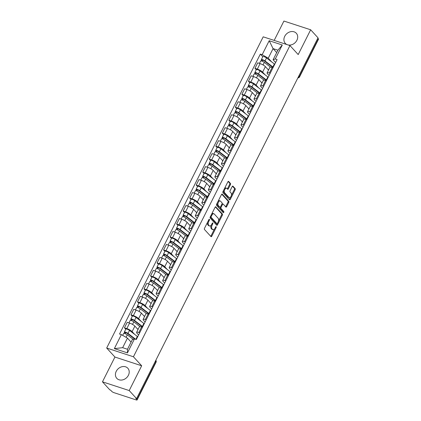 <?xml version="1.0" encoding="UTF-8"?>
<svg xmlns="http://www.w3.org/2000/svg" width="421" height="421" viewBox="0 0 421 421"><rect width="100%" height="100%" fill="white"/><g stroke="black" fill="none" stroke-linecap="round" stroke-linejoin="round"><path stroke-width="0.63" d="M209.421 219.309A0.658 0.342 108.1 0 0 209.342 219.252A0.658 0.342 108.1 0 0 208.884 219.604L204.522 228.277A0.942 0.489 108.1 0 0 204.474 229.487L211.005 236.623A0.942 0.489 108.1 0 0 211.121 236.702A0.942 0.489 108.1 0 0 211.779 236.207L216.141 227.529A0.658 0.342 108.1 0 0 216.173 226.682A0.658 0.342 108.1 0 0 216.089 226.63A0.658 0.342 108.1 0 0 215.631 226.977L215.068 228.098A3.01 1.563 108.1 0 1 212.968 229.692A3.01 1.563 108.1 0 1 212.589 229.445L212.047 228.85A3.01 1.563 108.1 0 1 212.2 224.967L212.763 223.846A0.658 0.342 108.1 0 0 212.8 222.993A0.658 0.342 108.1 0 0 212.716 222.941A0.658 0.342 108.1 0 0 212.258 223.288L211.695 224.414A3.01 1.563 108.1 0 1 209.595 226.009A3.01 1.563 108.1 0 1 209.216 225.756L208.674 225.161A3.01 1.563 108.1 0 1 208.827 221.278L209.39 220.157A0.658 0.342 108.1 0 0 209.421 219.309M287.996 44.926A7.478 6.141 -42.5 0 0 296.884 40.295A7.478 6.141 -42.5 0 0 296.321 33.259A7.478 6.141 -42.5 0 0 284.722 36.322A7.478 6.141 -42.5 0 0 285.285 43.358A7.478 6.141 -42.5 0 0 287.106 44.631M116.238 371.317A7.478 6.141 -42.5 0 0 116.801 378.353A7.478 6.141 -42.5 0 0 128.4 375.29A7.478 6.141 -42.5 0 0 127.837 368.254A7.478 6.141 -42.5 0 0 116.238 371.317M230.419 184.661A0.942 0.489 108.1 0 0 230.466 183.451L228.635 181.446A0.942 0.489 108.1 0 0 228.514 181.367A0.942 0.489 108.1 0 0 227.861 181.867L223.014 191.502A0.942 0.489 108.1 0 0 222.967 192.713L229.498 199.849A0.942 0.489 108.1 0 0 229.619 199.928A0.942 0.489 108.1 0 0 230.271 199.428L235.118 189.797A0.942 0.489 108.1 0 0 235.165 188.582L232.955 186.166A0.942 0.489 108.1 0 0 232.834 186.087A0.942 0.489 108.1 0 0 232.181 186.587L230.108 190.708A0.942 0.489 108.1 0 0 230.055 191.918L231.155 193.118A2.515 1.305 108.1 0 1 231.176 196.044A2.515 1.305 108.1 0 1 229.277 197.696A2.515 1.305 108.1 0 1 228.961 197.486L224.661 192.786A2.515 1.305 108.1 0 1 224.64 189.866A2.515 1.305 108.1 0 1 226.54 188.213A2.515 1.305 108.1 0 1 226.856 188.424L227.572 189.203A0.942 0.489 108.1 0 0 227.693 189.282A0.942 0.489 108.1 0 0 228.345 188.787L230.419 184.661L229.64 184.409A0.942 0.489 108.1 0 0 229.687 183.193L228.135 181.498M141.672 365.781L114.928 357.045L102.461 381.826L129.21 390.562L141.672 365.781L133.431 356.771L289.953 45.563L298.194 54.567L310.661 29.786L318.018 37.822L136.567 398.598L135.783 398.345L136.93 399.597L155.881 361.923A1.916 1.573 -42.5 0 0 155.849 360.26M129.21 390.562L136.567 398.598M215.868 206.837A0.942 0.489 108.1 0 0 215.747 206.758A0.942 0.489 108.1 0 0 215.094 207.253L210.247 216.889A0.942 0.489 108.1 0 0 210.2 218.099L216.731 225.235A0.942 0.489 108.1 0 0 216.852 225.314A0.942 0.489 108.1 0 0 217.504 224.819L222.351 215.184A0.942 0.489 108.1 0 0 222.399 213.973L215.605 206.753M216.631 204.196L221.478 194.56A0.942 0.489 108.1 0 1 222.13 194.065A0.942 0.489 108.1 0 1 222.251 194.139L228.782 201.275A0.942 0.489 108.1 0 1 228.735 202.49L226.661 206.611A0.942 0.489 108.1 0 1 226.003 207.111A0.942 0.489 108.1 0 1 225.888 207.032L223.241 204.138A0.942 0.489 108.1 0 0 223.119 204.059A0.942 0.489 108.1 0 0 222.467 204.559L221.088 207.295A0.942 0.489 108.1 0 0 221.041 208.506L223.798 211.521A0.658 0.342 108.1 0 1 223.804 212.284A0.658 0.342 108.1 0 1 223.309 212.716A0.658 0.342 108.1 0 1 223.225 212.663L216.583 205.406A0.942 0.489 108.1 0 1 216.631 204.196M102.461 381.826L109.818 389.867L110.597 390.12L111.744 391.372A1.916 0.458 -153.3 0 0 114.044 392.688L136.109 399.897A1.916 0.458 -153.3 0 0 137.083 399.95A1.916 0.458 -153.3 0 0 136.93 399.597M114.928 357.045L106.681 348.041L263.204 36.827L289.953 45.563M310.661 29.786L283.917 21.05L274.176 40.411M317.823 38.206L318.381 38.821A1.916 0.458 26.7 0 1 318.539 39.174L299.589 76.848A1.916 0.458 -153.3 0 0 299.436 76.496L318.381 38.821M138.583 334.969L136.946 333.185A4.41 1.058 26.7 0 1 136.593 332.374A4.41 1.058 26.7 0 1 138.835 332.495L139.688 332.774M138.014 329.548L134.873 326.117A4.41 1.058 -153.3 0 0 129.589 323.086L126.826 328.575A4.41 1.058 26.7 0 1 132.115 331.606L134.604 334.327M126.826 328.575L124.448 327.801L125.753 329.227M142.451 327.285L141.593 327.006A4.41 1.058 -153.3 0 0 139.356 326.885L136.593 332.374M129.589 323.086L127.21 322.312L124.448 327.801M145.108 321.997L143.472 320.213A4.41 1.058 26.7 0 1 143.119 319.397A4.41 1.058 26.7 0 1 145.361 319.523L146.213 319.802M132.278 316.255L130.973 314.824L133.352 315.603A4.41 1.058 26.7 0 1 138.641 318.634L141.13 321.355M148.971 314.313L148.118 314.034A4.41 1.058 -153.3 0 0 145.882 313.908L143.119 319.397M144.54 316.576L141.398 313.14A4.41 1.058 -153.3 0 0 136.115 310.114L133.736 309.335L130.973 314.824M151.634 309.025L149.997 307.235A4.41 1.058 26.7 0 1 149.644 306.425A4.41 1.058 26.7 0 1 151.886 306.551L152.739 306.83M138.804 303.278L137.499 301.852L139.877 302.631A4.41 1.058 26.7 0 1 145.166 305.657L147.655 308.382M155.496 301.341L154.644 301.062A4.41 1.058 -153.3 0 0 152.407 300.936L149.644 306.425M151.065 303.599L147.924 300.168A4.41 1.058 -153.3 0 0 142.64 297.137L140.261 296.363L137.499 301.852M158.159 296.047L156.523 294.263A4.41 1.058 26.7 0 1 156.17 293.453A4.41 1.058 26.7 0 1 158.412 293.574L159.264 293.853M145.329 290.306L144.024 288.88L146.403 289.653A4.41 1.058 26.7 0 1 151.692 292.684L154.181 295.405M162.022 288.364L161.169 288.085A4.41 1.058 -153.3 0 0 158.933 287.964L156.17 293.453M157.591 290.627L154.449 287.196A4.41 1.058 -153.3 0 0 149.16 284.164L146.787 283.391L144.024 288.88M164.685 283.075L163.048 281.286A4.41 1.058 26.7 0 1 162.695 280.475A4.41 1.058 26.7 0 1 164.937 280.602L165.79 280.881M151.855 277.334L150.55 275.902L152.928 276.681A4.41 1.058 26.7 0 1 158.217 279.707L160.706 282.433M168.547 275.392L167.695 275.113A4.41 1.058 -153.3 0 0 165.458 274.987L162.695 280.475M164.116 277.649L160.975 274.218A4.41 1.058 -153.3 0 0 155.686 271.192L153.312 270.414L150.55 275.902M171.21 270.103L169.574 268.314A4.41 1.058 26.7 0 1 169.221 267.503A4.41 1.058 26.7 0 1 171.463 267.63L172.315 267.909M158.38 264.356L157.075 262.93L159.454 263.704A4.41 1.058 26.7 0 1 164.743 266.735L167.232 269.456M175.073 262.415L174.22 262.141A4.41 1.058 -153.3 0 0 171.978 262.015L169.221 267.503M170.642 264.677L167.5 261.246A4.41 1.058 -153.3 0 0 162.211 258.215L159.833 257.442L157.075 262.93M177.736 257.126L176.099 255.342A4.41 1.058 26.7 0 1 175.746 254.531A4.41 1.058 26.7 0 1 177.988 254.652L178.841 254.931M164.906 251.384L163.601 249.953L165.979 250.732A4.41 1.058 26.7 0 1 171.263 253.763L173.757 256.484M181.598 249.442L180.746 249.164A4.41 1.058 -153.3 0 0 178.504 249.043L175.746 254.531M177.167 251.705L174.026 248.274A4.41 1.058 -153.3 0 0 168.737 245.243L166.358 244.464L163.601 249.953M184.261 244.154L182.625 242.364A4.41 1.058 26.7 0 1 182.272 241.554A4.41 1.058 26.7 0 1 184.514 241.68L185.366 241.959M171.431 238.407L170.126 236.981L172.505 237.76A4.41 1.058 26.7 0 1 177.788 240.786L180.283 243.512M188.124 236.47L187.271 236.192A4.41 1.058 -153.3 0 0 185.03 236.065L182.272 241.554M183.693 238.728L180.551 235.297A4.41 1.058 -153.3 0 0 175.262 232.271L172.884 231.492L170.126 236.981M190.787 231.176L189.15 229.392A4.41 1.058 26.7 0 1 188.797 228.582A4.41 1.058 26.7 0 1 191.034 228.703L191.892 228.982M177.957 225.435L176.652 224.009L179.03 224.782A4.41 1.058 26.7 0 1 184.314 227.814L186.808 230.534M194.649 223.493L193.797 223.214A4.41 1.058 -153.3 0 0 191.555 223.093L188.797 228.582M190.218 225.756L187.077 222.325A4.41 1.058 -153.3 0 0 181.788 219.294L179.409 218.52L176.652 224.009M197.312 218.204L195.676 216.42A4.41 1.058 26.7 0 1 195.323 215.605A4.41 1.058 26.7 0 1 197.56 215.731L198.417 216.01M184.482 212.463L183.177 211.032L185.556 211.81A4.41 1.058 26.7 0 1 190.839 214.842L193.334 217.562M201.175 210.521L200.322 210.242A4.41 1.058 -153.3 0 0 198.08 210.116L195.323 215.605M196.744 212.784L193.602 209.348A4.41 1.058 -153.3 0 0 188.313 206.322L185.935 205.543L183.177 211.032M203.838 205.232L202.201 203.443A4.41 1.058 26.7 0 1 201.848 202.633A4.41 1.058 26.7 0 1 204.085 202.759L204.938 203.038M191.008 199.486L189.703 198.059L192.081 198.838A4.41 1.058 26.7 0 1 197.365 201.864L199.859 204.585M207.7 197.549L206.848 197.27A4.41 1.058 -153.3 0 0 204.606 197.144L201.848 202.633M203.269 199.807L200.128 196.375A4.41 1.058 -153.3 0 0 194.839 193.344L192.46 192.571L189.703 198.059M210.363 192.255L208.727 190.471A4.41 1.058 26.7 0 1 208.374 189.66A4.41 1.058 26.7 0 1 210.611 189.782L211.463 190.06M197.533 186.514L196.228 185.087L198.607 185.861A4.41 1.058 26.7 0 1 203.89 188.892L206.385 191.613M214.226 184.572L213.373 184.293A4.41 1.058 -153.3 0 0 211.131 184.172L208.374 189.66M209.795 186.835L206.653 183.403A4.41 1.058 -153.3 0 0 201.364 180.372L198.986 179.593L196.228 185.087M216.889 179.283L215.252 177.494A4.41 1.058 26.7 0 1 214.899 176.683A4.41 1.058 26.7 0 1 217.136 176.809L217.989 177.088M204.059 173.541L202.754 172.11L205.127 172.889A4.41 1.058 26.7 0 1 210.416 175.915L212.91 178.641M220.751 171.6L219.899 171.321A4.41 1.058 -153.3 0 0 217.657 171.194L214.899 176.683M216.32 173.857L213.179 170.426A4.41 1.058 -153.3 0 0 207.89 167.4L205.511 166.621L202.754 172.11M223.414 166.311L221.778 164.522A4.41 1.058 26.7 0 1 221.425 163.711A4.41 1.058 26.7 0 1 223.662 163.837L224.514 164.116M210.584 160.564L209.279 159.138L211.652 159.912A4.41 1.058 26.7 0 1 216.941 162.943L219.436 165.663M227.277 158.622L226.424 158.349A4.41 1.058 -153.3 0 0 224.183 158.222L221.425 163.711M222.846 160.885L219.704 157.454A4.41 1.058 -153.3 0 0 214.415 154.423L212.037 153.649L209.279 159.138M229.94 153.333L228.303 151.549A4.41 1.058 26.7 0 1 227.945 150.739A4.41 1.058 26.7 0 1 230.187 150.86L231.04 151.139M217.11 147.592L215.799 146.161L218.178 146.94A4.41 1.058 26.7 0 1 223.467 149.971L225.961 152.691M233.802 145.65L232.95 145.371A4.41 1.058 -153.3 0 0 230.708 145.25L227.945 150.739M229.371 147.913L226.23 144.482A4.41 1.058 -153.3 0 0 220.941 141.451L218.562 140.672L215.799 146.161M236.465 140.361L234.829 138.572A4.41 1.058 26.7 0 1 234.471 137.762A4.41 1.058 26.7 0 1 236.713 137.888L237.565 138.167M223.635 134.615L222.325 133.189L224.703 133.967A4.41 1.058 26.7 0 1 229.992 136.993L232.487 139.719M240.328 132.678L239.475 132.399A4.41 1.058 -153.3 0 0 237.233 132.273L234.471 137.762M235.897 134.936L232.755 131.505A4.41 1.058 -153.3 0 0 227.466 128.479L225.088 127.7L222.325 133.189M242.985 127.384L241.354 125.6A4.41 1.058 26.7 0 1 240.996 124.79A4.41 1.058 26.7 0 1 243.238 124.911L244.091 125.19M230.161 121.643L228.85 120.217L231.229 120.99A4.41 1.058 26.7 0 1 236.518 124.021L239.012 126.742M246.853 119.701L246.001 119.422A4.41 1.058 -153.3 0 0 243.759 119.301L240.996 124.79M242.417 121.964L239.281 118.533A4.41 1.058 -153.3 0 0 233.992 115.501L231.613 114.728L228.85 120.217M249.511 114.412L247.88 112.628A4.41 1.058 26.7 0 1 247.522 111.812A4.41 1.058 26.7 0 1 249.764 111.939L250.616 112.218M236.686 108.671L235.376 107.239L237.754 108.018A4.41 1.058 26.7 0 1 243.043 111.044L245.538 113.77M253.379 106.729L252.526 106.45A4.41 1.058 -153.3 0 0 250.285 106.324L247.522 111.812M248.943 108.986L245.806 105.555A4.41 1.058 -153.3 0 0 240.517 102.529L238.139 101.75L235.376 107.239M256.036 101.44L254.405 99.651A4.41 1.058 26.7 0 1 254.047 98.84A4.41 1.058 26.7 0 1 256.289 98.967L257.142 99.245M243.212 95.693L241.901 94.267L244.28 95.041A4.41 1.058 26.7 0 1 249.569 98.072L252.063 100.793M259.904 93.757L259.052 93.478A4.41 1.058 -153.3 0 0 256.81 93.351L254.047 98.84M255.468 96.014L252.332 92.583A4.41 1.058 -153.3 0 0 247.043 89.552L244.664 88.778L241.901 94.267M262.562 88.463L260.931 86.679A4.41 1.058 26.7 0 1 260.573 85.868A4.41 1.058 26.7 0 1 262.815 85.989L263.667 86.268M249.737 82.721L248.427 81.295L250.805 82.069A4.41 1.058 26.7 0 1 256.094 85.1L258.583 87.821M266.43 80.779L265.577 80.5A4.41 1.058 -153.3 0 0 263.335 80.379L260.573 85.868M261.994 83.042L258.852 79.611A4.41 1.058 -153.3 0 0 253.568 76.58L251.19 75.801L248.427 81.295M269.087 75.491L267.456 73.701A4.41 1.058 26.7 0 1 267.098 72.891A4.41 1.058 26.7 0 1 269.34 73.017L270.193 73.296M256.263 69.744L254.952 68.318L257.331 69.097A4.41 1.058 26.7 0 1 262.62 72.123L265.109 74.849M272.955 67.807L272.103 67.528A4.41 1.058 -153.3 0 0 269.861 67.402L267.098 72.891M268.519 70.065L265.377 66.634A4.41 1.058 -153.3 0 0 260.094 63.608L257.715 62.829L254.952 68.318M131.094 342.089L127.463 338.121L122.653 347.683L127.484 349.262L132.294 339.7L134.467 338.91L136.304 339.505L277.097 59.566L275.266 58.972L273.092 59.761L277.902 50.194L273.066 48.615L268.256 58.182L271.634 61.871M134.467 338.91L127.442 352.882L114.344 348.604L121.369 334.632L127.463 338.121M268.256 58.182L262.167 54.693L260.331 54.093L119.538 334.032L121.369 334.632M262.167 54.693L269.193 40.721L282.291 44.994L275.266 58.972M133.431 356.771L106.681 348.041M276.702 52.583L273.066 48.615L269.193 40.721M275.613 62.518L273.092 59.761M262.788 56.772L260.331 54.093M127.442 352.882L127.484 349.262M114.344 348.604L122.653 347.683M277.902 50.194L282.291 44.994M207.653 222.051A3.01 1.563 108.1 0 0 207.895 224.909L208.674 225.161M209.595 226.009L208.816 225.751A3.01 1.563 108.1 0 1 208.437 225.503L207.895 224.909M211.21 225.177A3.01 1.563 108.1 0 0 211.268 228.592L212.047 228.85M212.968 229.692L212.189 229.44A3.01 1.563 108.1 0 1 211.81 229.187L211.268 228.592M210.726 236.323A0.942 0.489 108.1 0 0 211 235.949L214.515 228.956M218.441 221.157L221.567 214.931A0.942 0.489 108.1 0 0 221.62 213.715L215.363 206.885M216.452 224.935A0.942 0.489 108.1 0 0 216.726 224.561L217.162 223.693M211.205 216.547A0.658 0.342 108.1 0 0 211.174 217.394L216.904 223.656A0.658 0.342 108.1 0 0 216.989 223.714A0.658 0.342 108.1 0 0 217.446 223.362L218.041 222.183A3.01 1.563 108.1 0 0 218.194 218.299L214.278 214.015A3.01 1.563 108.1 0 0 213.9 213.768A3.01 1.563 108.1 0 0 211.8 215.363L211.205 216.547L210.532 216.326M210.3 216.789A0.658 0.342 108.1 0 0 210.395 217.141L211.174 217.394M216.31 223.462A0.658 0.342 108.1 0 1 216.21 223.456A0.658 0.342 108.1 0 1 216.126 223.404L210.395 217.141M213.9 213.768L213.121 213.51A3.01 1.563 108.1 0 0 211.574 214.252M221.746 194.192L228.003 201.022L228.782 201.275M225.609 206.727A0.942 0.489 108.1 0 0 225.882 206.358L227.956 202.238A0.942 0.489 108.1 0 0 228.003 201.022M222.456 203.885A0.942 0.489 108.1 0 0 222.341 203.806A0.942 0.489 108.1 0 0 222.009 203.89M220.257 207.153A0.942 0.489 108.1 0 0 220.262 208.253L223.019 211.263L223.798 211.521M222.877 212.284A0.658 0.342 108.1 0 0 223.019 211.263M220.488 201.138A2.515 1.305 108.1 0 0 220.172 200.928A2.515 1.305 108.1 0 0 218.273 202.58A2.515 1.305 108.1 0 0 218.294 205.501L219.809 207.158A0.942 0.489 108.1 0 0 219.925 207.237A0.942 0.489 108.1 0 0 220.583 206.737L221.956 204.001A0.942 0.489 108.1 0 0 222.004 202.79L220.488 201.138M220.172 200.928L219.394 200.67A2.515 1.305 108.1 0 0 218.078 201.317M217.32 202.822A2.515 1.305 108.1 0 0 217.515 205.248L218.294 205.501M219.288 206.99A0.942 0.489 108.1 0 1 219.146 206.979A0.942 0.489 108.1 0 1 219.031 206.906L217.515 205.248M227.293 188.903A0.942 0.489 108.1 0 0 227.566 188.529L229.64 184.409M226.54 188.213L225.761 187.955A2.515 1.305 108.1 0 0 224.514 188.519M223.656 190.234A2.515 1.305 108.1 0 0 223.877 192.534L224.661 192.786M229.277 197.696L228.498 197.444A2.515 1.305 108.1 0 1 228.177 197.233L223.877 192.534M231.382 195.423L234.339 189.539A0.942 0.489 108.1 0 0 234.386 188.329L232.45 186.214M229.224 199.543A0.942 0.489 108.1 0 0 229.492 199.175L230.519 197.133M134.625 338.958L127.2 333.279A1.152 0.274 -153.3 0 0 126.126 332.706A1.152 0.274 -153.3 0 0 125.437 332.637A1.152 0.274 -153.3 0 0 125.526 332.848L124.516 332.516A2.4 0.574 -153.3 0 1 124.321 332.074L125.826 329.08A2.4 0.574 -153.3 0 1 127.268 329.227A2.4 0.574 -153.3 0 1 129.5 330.422L137.335 336.416A5.752 1.379 -153.3 0 1 137.709 336.711M135.699 339.31L127.995 333.416A2.4 0.574 -153.3 0 0 125.763 332.222A2.4 0.574 -153.3 0 0 124.321 332.074M125.121 333.658L125.663 332.585M133.215 339.368L127.284 334.832A2.4 0.574 -153.3 0 0 125.053 333.632A2.4 0.574 -153.3 0 0 123.611 333.49L122.664 335.374M131.168 341.947L130.489 341.431M124.079 333.379L124.516 332.516M142.503 327.18A4.505 1.084 -153.3 0 0 141.561 326.301L133.725 320.307A1.152 0.274 -153.3 0 0 132.652 319.734A1.152 0.274 -153.3 0 0 131.962 319.66A1.152 0.274 -153.3 0 0 132.052 319.876L131.042 319.544A2.4 0.574 -153.3 0 1 130.847 319.102L132.352 316.108A2.4 0.574 -153.3 0 1 133.794 316.25A2.4 0.574 -153.3 0 1 136.025 317.45L143.861 323.444A5.752 1.379 -153.3 0 1 144.235 323.738M142.73 326.733A5.752 1.379 -153.3 0 0 142.356 326.438L134.52 320.444A2.4 0.574 -153.3 0 0 132.289 319.244A2.4 0.574 -153.3 0 0 130.847 319.102M131.647 320.686L132.189 319.607M140.109 326.675L133.81 321.855A2.4 0.574 -153.3 0 0 131.578 320.66A2.4 0.574 -153.3 0 0 130.136 320.518L128.947 322.881M138.135 329.311L137.014 328.454M130.605 320.407L131.042 319.544M149.029 314.208A4.505 1.084 -153.3 0 0 148.087 313.324L140.251 307.33A1.152 0.274 -153.3 0 0 139.177 306.756A1.152 0.274 -153.3 0 0 138.488 306.688A1.152 0.274 -153.3 0 0 138.577 306.898L137.567 306.567A2.4 0.574 -153.3 0 1 137.372 306.13L138.877 303.136A2.4 0.574 -153.3 0 1 140.319 303.278A2.4 0.574 -153.3 0 1 142.551 304.472L150.386 310.466A5.752 1.379 -153.3 0 1 150.76 310.766M149.25 313.761A5.752 1.379 -153.3 0 0 148.881 313.461L141.046 307.467A2.4 0.574 -153.3 0 0 138.814 306.272A2.4 0.574 -153.3 0 0 137.372 306.13M138.172 307.714L138.714 306.635M146.634 313.703L140.335 308.882A2.4 0.574 -153.3 0 0 138.104 307.688A2.4 0.574 -153.3 0 0 136.662 307.541L135.473 309.903M144.661 316.339L143.54 315.482M137.13 307.435L137.567 306.567M155.554 301.231A4.505 1.084 -153.3 0 0 154.612 300.352L146.776 294.358A1.152 0.274 -153.3 0 0 145.703 293.784A1.152 0.274 -153.3 0 0 145.013 293.716A1.152 0.274 -153.3 0 0 145.103 293.926L144.093 293.595A2.4 0.574 -153.3 0 1 143.898 293.153L145.403 290.158A2.4 0.574 -153.3 0 1 146.845 290.306A2.4 0.574 -153.3 0 1 149.076 291.5L156.912 297.494A5.752 1.379 -153.3 0 1 157.286 297.789M155.775 300.783A5.752 1.379 -153.3 0 0 155.407 300.489L147.571 294.495A2.4 0.574 -153.3 0 0 145.34 293.3A2.4 0.574 -153.3 0 0 143.898 293.153M144.698 294.737L145.234 293.663M153.16 300.731L146.855 295.905A2.4 0.574 -153.3 0 0 144.629 294.711A2.4 0.574 -153.3 0 0 143.187 294.568L141.998 296.931M151.186 303.362L150.065 302.504M143.656 294.458L144.093 293.595M162.08 288.259A4.505 1.084 -153.3 0 0 161.138 287.375L153.297 281.381A1.152 0.274 -153.3 0 0 152.228 280.807A1.152 0.274 -153.3 0 0 151.539 280.739A1.152 0.274 -153.3 0 0 151.628 280.949L150.618 280.623A2.4 0.574 -153.3 0 1 150.423 280.181L151.928 277.186A2.4 0.574 -153.3 0 1 153.37 277.328A2.4 0.574 -153.3 0 1 155.602 278.523L163.437 284.522A5.752 1.379 -153.3 0 1 163.811 284.817M162.301 287.811A5.752 1.379 -153.3 0 0 161.932 287.511L154.097 281.517A2.4 0.574 -153.3 0 0 151.865 280.323A2.4 0.574 -153.3 0 0 150.423 280.181M151.223 281.765L151.76 280.686M159.685 287.753L153.381 282.933A2.4 0.574 -153.3 0 0 151.15 281.738A2.4 0.574 -153.3 0 0 149.713 281.591L148.524 283.954M157.712 290.39L156.591 289.532M150.181 281.486L150.618 280.623M168.605 275.281A4.505 1.084 -153.3 0 0 167.663 274.403L159.822 268.409A1.152 0.274 -153.3 0 0 158.754 267.835A1.152 0.274 -153.3 0 0 158.064 267.767A1.152 0.274 -153.3 0 0 158.154 267.977L157.144 267.645A2.4 0.574 -153.3 0 1 156.949 267.203L158.454 264.209A2.4 0.574 -153.3 0 1 159.896 264.356A2.4 0.574 -153.3 0 1 162.127 265.551L169.963 271.545A5.752 1.379 -153.3 0 1 170.331 271.845M168.826 274.839A5.752 1.379 -153.3 0 0 168.458 274.539L160.622 268.545A2.4 0.574 -153.3 0 0 158.391 267.351A2.4 0.574 -153.3 0 0 156.949 267.203M157.749 268.787L158.285 267.714M166.211 274.781L159.906 269.961A2.4 0.574 -153.3 0 0 157.675 268.766A2.4 0.574 -153.3 0 0 156.238 268.619L155.049 270.982M164.237 277.413L163.116 276.56M156.707 268.514L157.144 267.645M175.131 262.309A4.505 1.084 -153.3 0 0 174.189 261.43L166.348 255.436A1.152 0.274 -153.3 0 0 165.279 254.863A1.152 0.274 -153.3 0 0 164.59 254.789A1.152 0.274 -153.3 0 0 164.679 255.005L163.669 254.673A2.4 0.574 -153.3 0 1 163.474 254.231L164.979 251.237A2.4 0.574 -153.3 0 1 166.421 251.384A2.4 0.574 -153.3 0 1 168.653 252.579L176.488 258.573A5.752 1.379 -153.3 0 1 176.857 258.868M175.352 261.862A5.752 1.379 -153.3 0 0 174.983 261.567L167.142 255.573A2.4 0.574 -153.3 0 0 164.916 254.373A2.4 0.574 -153.3 0 0 163.474 254.231M164.274 255.815L164.811 254.742M172.736 261.804L166.432 256.984A2.4 0.574 -153.3 0 0 164.201 255.789A2.4 0.574 -153.3 0 0 162.764 255.647L161.575 258.01M170.763 264.441L169.642 263.583M163.232 255.536L163.669 254.673M181.656 249.337A4.505 1.084 -153.3 0 0 180.714 248.453L172.873 242.459A1.152 0.274 -153.3 0 0 171.805 241.886A1.152 0.274 -153.3 0 0 171.115 241.817A1.152 0.274 -153.3 0 0 171.205 242.028L170.195 241.696A2.4 0.574 -153.3 0 1 170 241.259L171.505 238.265A2.4 0.574 -153.3 0 1 172.947 238.407A2.4 0.574 -153.3 0 1 175.178 239.602L183.014 245.596A5.752 1.379 -153.3 0 1 183.382 245.896M181.877 248.89A5.752 1.379 -153.3 0 0 181.509 248.59L173.668 242.596A2.4 0.574 -153.3 0 0 171.436 241.401A2.4 0.574 -153.3 0 0 170 241.259M170.794 242.843L171.336 241.765M179.262 248.832L172.957 244.012A2.4 0.574 -153.3 0 0 170.726 242.817A2.4 0.574 -153.3 0 0 169.289 242.67L168.1 245.033M177.288 251.469L176.167 250.611M169.758 242.564L170.195 241.696M188.176 236.36A4.505 1.084 -153.3 0 0 187.234 235.481L179.399 229.487A1.152 0.274 -153.3 0 0 178.33 228.913A1.152 0.274 -153.3 0 0 177.641 228.845A1.152 0.274 -153.3 0 0 177.73 229.056L176.715 228.724A2.4 0.574 -153.3 0 1 176.525 228.282L178.03 225.288A2.4 0.574 -153.3 0 1 179.472 225.435A2.4 0.574 -153.3 0 1 181.704 226.63L189.539 232.624A5.752 1.379 -153.3 0 1 189.908 232.918M188.403 235.913A5.752 1.379 -153.3 0 0 188.034 235.618L180.193 229.624A2.4 0.574 -153.3 0 0 177.962 228.429A2.4 0.574 -153.3 0 0 176.525 228.282M177.32 229.866L177.862 228.792M185.787 235.86L179.483 231.04A2.4 0.574 -153.3 0 0 177.252 229.84A2.4 0.574 -153.3 0 0 175.815 229.698L174.626 232.06M183.809 238.491L182.693 237.639M176.283 229.587L176.715 228.724M194.702 223.388A4.505 1.084 -153.3 0 0 193.76 222.509L185.924 216.515A1.152 0.274 -153.3 0 0 184.856 215.941A1.152 0.274 -153.3 0 0 184.161 215.868A1.152 0.274 -153.3 0 0 184.256 216.084L183.24 215.752A2.4 0.574 -153.3 0 1 183.051 215.31L184.556 212.316A2.4 0.574 -153.3 0 1 185.998 212.458A2.4 0.574 -153.3 0 1 188.224 213.657L196.065 219.651A5.752 1.379 -153.3 0 1 196.433 219.946M194.928 222.941A5.752 1.379 -153.3 0 0 194.56 222.646L186.719 216.652A2.4 0.574 -153.3 0 0 184.487 215.452A2.4 0.574 -153.3 0 0 183.051 215.31M183.845 216.894L184.387 215.815M192.313 222.883L186.008 218.062A2.4 0.574 -153.3 0 0 183.777 216.868A2.4 0.574 -153.3 0 0 182.34 216.726L181.151 219.088M190.334 225.519L189.218 224.661M182.809 216.615L183.24 215.752M201.227 210.416A4.505 1.084 -153.3 0 0 200.285 209.532L192.45 203.538A1.152 0.274 -153.3 0 0 191.381 202.964A1.152 0.274 -153.3 0 0 190.687 202.896A1.152 0.274 -153.3 0 0 190.781 203.106L189.766 202.775A2.4 0.574 -153.3 0 1 189.576 202.338L191.081 199.344A2.4 0.574 -153.3 0 1 192.518 199.486A2.4 0.574 -153.3 0 1 194.749 200.68L202.59 206.674A5.752 1.379 -153.3 0 1 202.959 206.974M201.454 209.968A5.752 1.379 -153.3 0 0 201.08 209.669L193.244 203.675A2.4 0.574 -153.3 0 0 191.013 202.48A2.4 0.574 -153.3 0 0 189.576 202.338M190.371 203.917L190.913 202.843M198.838 209.911L192.534 205.09A2.4 0.574 -153.3 0 0 190.303 203.896A2.4 0.574 -153.3 0 0 188.866 203.748L187.677 206.111M196.86 212.547L195.744 211.689M189.334 203.643L189.766 202.775M207.753 197.438A4.505 1.084 -153.3 0 0 206.811 196.56L198.975 190.566A1.152 0.274 -153.3 0 0 197.907 189.992A1.152 0.274 -153.3 0 0 197.212 189.924A1.152 0.274 -153.3 0 0 197.307 190.134L196.291 189.803A2.4 0.574 -153.3 0 1 196.102 189.361L197.607 186.366A2.4 0.574 -153.3 0 1 199.044 186.514A2.4 0.574 -153.3 0 1 201.275 187.708L209.116 193.702A5.752 1.379 -153.3 0 1 209.484 193.997M207.979 196.991A5.752 1.379 -153.3 0 0 207.606 196.696L199.77 190.702A2.4 0.574 -153.3 0 0 197.538 189.508A2.4 0.574 -153.3 0 0 196.102 189.361M196.896 190.945L197.438 189.871M205.364 196.933L199.059 192.113A2.4 0.574 -153.3 0 0 196.828 190.918A2.4 0.574 -153.3 0 0 195.391 190.776L194.202 193.139M203.385 199.57L202.269 198.712M195.86 190.666L196.291 189.803M214.278 184.466A4.505 1.084 -153.3 0 0 213.336 183.582L205.501 177.588A1.152 0.274 -153.3 0 0 204.432 177.015A1.152 0.274 -153.3 0 0 203.738 176.946A1.152 0.274 -153.3 0 0 203.832 177.157L202.817 176.825A2.4 0.574 -153.3 0 1 202.627 176.388L204.132 173.394A2.4 0.574 -153.3 0 1 205.569 173.536A2.4 0.574 -153.3 0 1 207.8 174.731L215.641 180.73A5.752 1.379 -153.3 0 1 216.01 181.025M214.505 184.019A5.752 1.379 -153.3 0 0 214.131 183.719L206.295 177.725A2.4 0.574 -153.3 0 0 204.064 176.531A2.4 0.574 -153.3 0 0 202.627 176.388M203.422 177.972L203.964 176.894M211.889 183.961L205.585 179.141A2.4 0.574 -153.3 0 0 203.354 177.946A2.4 0.574 -153.3 0 0 201.917 177.799L200.728 180.162M209.911 186.598L208.795 185.74M202.385 177.694L202.817 176.825M220.804 171.489A4.505 1.084 -153.3 0 0 219.862 170.61L212.026 164.616A1.152 0.274 -153.3 0 0 210.958 164.043A1.152 0.274 -153.3 0 0 210.263 163.974A1.152 0.274 -153.3 0 0 210.358 164.185L209.342 163.853A2.4 0.574 -153.3 0 1 209.153 163.411L210.658 160.417A2.4 0.574 -153.3 0 1 212.095 160.564A2.4 0.574 -153.3 0 1 214.326 161.759L222.162 167.753A5.752 1.379 -153.3 0 1 222.535 168.053M221.03 171.042A5.752 1.379 -153.3 0 0 220.657 170.747L212.821 164.753A2.4 0.574 -153.3 0 0 210.589 163.559A2.4 0.574 -153.3 0 0 209.153 163.411M209.947 164.995L210.489 163.922M218.415 170.989L212.11 166.169A2.4 0.574 -153.3 0 0 209.879 164.969A2.4 0.574 -153.3 0 0 208.442 164.827L207.253 167.19M216.436 173.62L215.32 172.768M208.911 164.716L209.342 163.853M227.329 158.517A4.505 1.084 -153.3 0 0 226.387 157.638L218.552 151.644A1.152 0.274 -153.3 0 0 217.483 151.071A1.152 0.274 -153.3 0 0 216.789 150.997A1.152 0.274 -153.3 0 0 216.883 151.213L215.868 150.881A2.4 0.574 -153.3 0 1 215.678 150.439L217.183 147.445A2.4 0.574 -153.3 0 1 218.62 147.592A2.4 0.574 -153.3 0 1 220.851 148.787L228.687 154.781A5.752 1.379 -153.3 0 1 229.061 155.075M227.556 158.07A5.752 1.379 -153.3 0 0 227.182 157.775L219.346 151.781A2.4 0.574 -153.3 0 0 217.115 150.581A2.4 0.574 -153.3 0 0 215.678 150.439M216.473 152.023L217.015 150.95M224.94 158.012L218.636 153.191A2.4 0.574 -153.3 0 0 216.405 151.997A2.4 0.574 -153.3 0 0 214.963 151.855L213.779 154.218M222.962 160.648L221.846 159.791M215.436 151.744L215.868 150.881M233.855 145.545A4.505 1.084 -153.3 0 0 232.913 144.661L225.077 138.667A1.152 0.274 -153.3 0 0 224.009 138.093A1.152 0.274 -153.3 0 0 223.314 138.025A1.152 0.274 -153.3 0 0 223.409 138.235L222.393 137.904A2.4 0.574 -153.3 0 1 222.204 137.467L223.709 134.473A2.4 0.574 -153.3 0 1 225.146 134.615A2.4 0.574 -153.3 0 1 227.377 135.809L235.213 141.803A5.752 1.379 -153.3 0 1 235.586 142.103M234.081 145.098A5.752 1.379 -153.3 0 0 233.708 144.798L225.872 138.804A2.4 0.574 -153.3 0 0 223.64 137.609A2.4 0.574 -153.3 0 0 222.204 137.467M222.998 139.051L223.54 137.972M231.466 145.04L225.161 140.219A2.4 0.574 -153.3 0 0 222.93 139.025A2.4 0.574 -153.3 0 0 221.488 138.877L220.304 141.24M229.487 147.676L228.366 146.818M221.956 138.772L222.393 137.904M240.38 132.568A4.505 1.084 -153.3 0 0 239.438 131.689L231.603 125.695A1.152 0.274 -153.3 0 0 230.529 125.121A1.152 0.274 -153.3 0 0 229.84 125.053A1.152 0.274 -153.3 0 0 229.934 125.263L228.919 124.932A2.4 0.574 -153.3 0 1 228.729 124.49L230.234 121.495A2.4 0.574 -153.3 0 1 231.671 121.643A2.4 0.574 -153.3 0 1 233.902 122.837L241.738 128.831A5.752 1.379 -153.3 0 1 242.112 129.126M240.607 132.12A5.752 1.379 -153.3 0 0 240.233 131.826L232.397 125.832A2.4 0.574 -153.3 0 0 230.166 124.637A2.4 0.574 -153.3 0 0 228.729 124.49M229.524 126.074L230.066 125M237.991 132.068L231.687 127.247A2.4 0.574 -153.3 0 0 229.456 126.047A2.4 0.574 -153.3 0 0 228.014 125.905L226.83 128.268M236.013 134.699L234.892 133.846M228.482 125.795L228.919 124.932M246.906 119.596A4.505 1.084 -153.3 0 0 245.964 118.717L238.128 112.723A1.152 0.274 -153.3 0 0 237.055 112.144A1.152 0.274 -153.3 0 0 236.365 112.075A1.152 0.274 -153.3 0 0 236.46 112.291L235.444 111.96A2.4 0.574 -153.3 0 1 235.25 111.518L236.76 108.523A2.4 0.574 -153.3 0 1 238.197 108.665A2.4 0.574 -153.3 0 1 240.428 109.865L248.264 115.859A5.752 1.379 -153.3 0 1 248.637 116.154M247.132 119.148A5.752 1.379 -153.3 0 0 246.759 118.854L238.923 112.86A2.4 0.574 -153.3 0 0 236.691 111.66A2.4 0.574 -153.3 0 0 235.25 111.518M236.049 113.102L236.591 112.023M244.512 119.09L238.212 114.27A2.4 0.574 -153.3 0 0 235.981 113.075A2.4 0.574 -153.3 0 0 234.539 112.933L233.355 115.296M242.538 121.727L241.417 120.869M235.007 112.823L235.444 111.96M253.431 106.624A4.505 1.084 -153.3 0 0 252.489 105.739L244.654 99.745A1.152 0.274 -153.3 0 0 243.58 99.172A1.152 0.274 -153.3 0 0 242.891 99.103A1.152 0.274 -153.3 0 0 242.985 99.314L241.97 98.982A2.4 0.574 -153.3 0 1 241.775 98.546L243.285 95.551A2.4 0.574 -153.3 0 1 244.722 95.693A2.4 0.574 -153.3 0 1 246.953 96.888L254.789 102.882A5.752 1.379 -153.3 0 1 255.163 103.182M253.658 106.176A5.752 1.379 -153.3 0 0 253.284 105.876L245.448 99.882A2.4 0.574 -153.3 0 0 243.217 98.688A2.4 0.574 -153.3 0 0 241.775 98.546M242.575 100.124L243.117 99.051M251.037 106.118L244.738 101.298A2.4 0.574 -153.3 0 0 242.507 100.103A2.4 0.574 -153.3 0 0 241.065 99.956L239.875 102.319M249.064 108.755L247.943 107.897M241.533 99.851L241.97 98.982M259.957 93.646A4.505 1.084 -153.3 0 0 259.015 92.767L251.179 86.773A1.152 0.274 -153.3 0 0 250.106 86.2A1.152 0.274 -153.3 0 0 249.416 86.131A1.152 0.274 -153.3 0 0 249.511 86.342L248.495 86.01A2.4 0.574 -153.3 0 1 248.301 85.568L249.811 82.574A2.4 0.574 -153.3 0 1 251.248 82.721A2.4 0.574 -153.3 0 1 253.479 83.916L261.315 89.91A5.752 1.379 -153.3 0 1 261.688 90.205M260.183 93.199A5.752 1.379 -153.3 0 0 259.81 92.904L251.974 86.91A2.4 0.574 -153.3 0 0 249.742 85.716A2.4 0.574 -153.3 0 0 248.301 85.568M249.1 87.152L249.642 86.079M257.563 93.141L251.263 88.321A2.4 0.574 -153.3 0 0 249.032 87.126A2.4 0.574 -153.3 0 0 247.59 86.984L246.401 89.347M255.589 95.778L254.468 94.92M248.058 86.873L248.495 86.01M266.482 80.674A4.505 1.084 -153.3 0 0 265.54 79.79L257.705 73.796A1.152 0.274 -153.3 0 0 256.631 73.222A1.152 0.274 -153.3 0 0 255.942 73.154A1.152 0.274 -153.3 0 0 256.036 73.365L255.021 73.033A2.4 0.574 -153.3 0 1 254.826 72.596L256.331 69.602A2.4 0.574 -153.3 0 1 257.773 69.744A2.4 0.574 -153.3 0 1 260.004 70.939L267.84 76.932A5.752 1.379 -153.3 0 1 268.214 77.232M266.709 80.227A5.752 1.379 -153.3 0 0 266.335 79.927L258.499 73.933A2.4 0.574 -153.3 0 0 256.268 72.738A2.4 0.574 -153.3 0 0 254.826 72.596M255.626 74.18L256.168 73.101M264.088 80.169L257.789 75.348A2.4 0.574 -153.3 0 0 255.558 74.154A2.4 0.574 -153.3 0 0 254.116 74.007L252.926 76.369M262.115 82.805L260.994 81.948M254.584 73.901L255.021 73.033M273.008 67.697A4.505 1.084 -153.3 0 0 272.066 66.818L264.23 60.824A1.152 0.274 -153.3 0 0 263.157 60.25A1.152 0.274 -153.3 0 0 262.467 60.182A1.152 0.274 -153.3 0 0 262.562 60.392L261.546 60.061A2.4 0.574 -153.3 0 1 261.352 59.619L262.857 56.624A2.4 0.574 -153.3 0 1 264.299 56.772A2.4 0.574 -153.3 0 1 266.53 57.966L274.366 63.96A5.752 1.379 -153.3 0 1 274.739 64.26M273.234 67.249A5.752 1.379 -153.3 0 0 272.861 66.955L265.025 60.961A2.4 0.574 -153.3 0 0 262.793 59.766A2.4 0.574 -153.3 0 0 261.352 59.619M262.151 61.203L262.693 60.129M270.614 67.197L264.314 62.376A2.4 0.574 -153.3 0 0 262.083 61.177A2.4 0.574 -153.3 0 0 260.641 61.034L259.452 63.397M268.64 69.828L267.519 68.976M261.109 60.924L261.546 60.061M253.568 76.58L250.805 82.069M247.043 89.552L244.28 95.041M240.517 102.529L237.754 108.018M233.992 115.501L231.229 120.99M227.466 128.479L224.703 133.967M220.941 141.451L218.178 146.94M214.415 154.423L211.652 159.912M207.89 167.4L205.127 172.889M201.364 180.372L198.607 185.861M194.839 193.344L192.081 198.838M188.313 206.322L185.556 211.81M181.788 219.294L179.03 224.782M175.262 232.271L172.505 237.76M168.737 245.243L165.979 250.732M162.211 258.215L159.454 263.704M155.686 271.192L152.928 276.681M149.16 284.164L146.403 289.653M142.64 297.137L139.877 302.631M136.115 310.114L133.352 315.603M260.094 63.608L257.331 69.097M265.377 66.634L262.62 72.123M258.852 79.611L256.094 85.1M265.577 80.5L262.815 85.989M252.332 92.583L249.569 98.072M259.052 93.478L256.289 98.967M245.806 105.555L243.043 111.044M252.526 106.45L249.764 111.939M239.281 118.533L236.518 124.021M246.001 119.422L243.238 124.911M232.755 131.505L229.992 136.993M239.475 132.399L236.713 137.888M226.23 144.482L223.467 149.971M232.95 145.371L230.187 150.86M219.704 157.454L216.941 162.943M226.424 158.349L223.662 163.837M213.179 170.426L210.416 175.915M219.899 171.321L217.136 176.809M206.653 183.403L203.89 188.892M213.373 184.293L210.611 189.782M200.128 196.375L197.365 201.864M206.848 197.27L204.085 202.759M193.602 209.348L190.839 214.842M200.322 210.242L197.56 215.731M187.077 222.325L184.314 227.814M193.797 223.214L191.034 228.703M180.551 235.297L177.788 240.786M187.271 236.192L184.514 241.68M174.026 248.274L171.263 253.763M180.746 249.164L177.988 254.652M167.5 261.246L164.743 266.735M174.22 262.141L171.463 267.63M160.975 274.218L158.217 279.707M167.695 275.113L164.937 280.602M154.449 287.196L151.692 292.684M161.169 288.085L158.412 293.574M147.924 300.168L145.166 305.657M154.644 301.062L151.886 306.551M141.398 313.14L138.641 318.634M148.118 314.034L145.361 319.523M134.873 326.117L132.115 331.606M141.593 327.006L138.835 332.495M272.103 67.528L269.34 73.017M155.317 361.313L155.881 361.923A1.916 0.458 -153.3 0 1 156.033 362.276A1.916 1.916 0 0 0 155.849 360.255M298.873 75.88L299.436 76.496A1.916 1.573 -42.5 0 1 297.979 77.669M208.148 221.062L208.827 221.278M208.437 225.503L209.216 225.756M212.089 223.625L212.763 223.846M211.51 224.74L212.2 224.967M211.81 229.187L212.589 229.445M215.463 227.308L216.141 227.529M211 235.949L211.779 236.207M208.716 219.936L209.39 220.157M221.62 213.715L222.399 213.973M221.567 214.931L222.351 215.184M216.726 224.561L217.504 224.819M216.126 223.404L216.904 223.656M211.126 215.142L211.8 215.363M221.988 194.055L222.251 194.139M227.956 202.238L228.735 202.49M225.882 206.358L226.661 206.611M221.788 204.338L222.467 204.559M220.362 207.058L221.088 207.295M220.262 208.253L221.041 208.506M219.031 206.906L219.809 207.158M227.566 188.529L228.345 188.787M228.177 197.233L228.961 197.486M232.692 186.082L232.955 186.166M234.386 188.329L235.165 188.582M234.339 189.539L235.118 189.797M229.492 199.175L230.271 199.428M228.371 181.362L228.635 181.446M229.687 183.193L230.466 183.451M135.857 339.363L137.335 336.416M127.995 333.416L129.5 330.422M126.037 337.305L127.284 334.832M142.356 326.438L143.861 323.444M134.52 320.444L136.025 317.45M132.526 324.407L133.81 321.855M148.881 313.461L150.386 310.466M141.046 307.467L142.551 304.472M139.051 311.429L140.335 308.882M155.407 300.489L156.912 297.494M147.571 294.495L149.076 291.5M145.577 298.457L146.855 295.905M161.932 287.511L163.437 284.522M154.097 281.517L155.602 278.523M152.102 285.485L153.381 282.933M168.458 274.539L169.963 271.545M160.622 268.545L162.127 265.551M158.628 272.508L159.906 269.961M174.983 261.567L176.488 258.573M167.142 255.573L168.653 252.579M165.153 259.536L166.432 256.984M181.509 248.59L183.014 245.596M173.668 242.596L175.178 239.602M171.679 246.559L172.957 244.012M188.034 235.618L189.539 232.624M180.193 229.624L181.704 226.63M178.204 233.587L179.483 231.04M194.56 222.646L196.065 219.651M186.719 216.652L188.224 213.657M184.73 220.615L186.008 218.062M201.08 209.669L202.59 206.674M193.244 203.675L194.749 200.68M191.255 207.637L192.534 205.09M207.606 196.696L209.116 193.702M199.77 190.702L201.275 187.708M197.775 194.665L199.059 192.113M214.131 183.719L215.641 180.73M206.295 177.725L207.8 174.731M204.301 181.688L205.585 179.141M220.657 170.747L222.162 167.753M212.821 164.753L214.326 161.759M210.826 168.716L212.11 166.169M227.182 157.775L228.687 154.781M219.346 151.781L220.851 148.787M217.352 155.744L218.636 153.191M233.708 144.798L235.213 141.803M225.872 138.804L227.377 135.809M223.877 142.766L225.161 140.219M240.233 131.826L241.738 128.831M232.397 125.832L233.902 122.837M230.403 129.794L231.687 127.247M246.759 118.854L248.264 115.859M238.923 112.86L240.428 109.865M236.928 116.822L238.212 114.27M253.284 105.876L254.789 102.882M245.448 99.882L246.953 96.888M243.454 103.845L244.738 101.298M259.81 92.904L261.315 89.91M251.974 86.91L253.479 83.916M249.979 90.873L251.263 88.321M266.335 79.927L267.84 76.932M258.499 73.933L260.004 70.939M256.505 77.896L257.789 75.348M272.861 66.955L274.366 63.96M265.025 60.961L266.53 57.966M263.03 64.923L264.314 62.376M161.585 348.851A1.916 1.916 0 0 0 161.969 348.093M168.111 335.879A1.916 1.916 0 0 0 168.495 335.116M174.636 322.902A1.916 1.916 0 0 0 175.02 322.144M181.162 309.93A1.916 1.916 0 0 0 181.546 309.172M187.687 296.958A1.916 1.916 0 0 0 188.071 296.195M194.213 283.98A1.916 1.916 0 0 0 194.591 283.222M200.738 271.008A1.916 1.916 0 0 0 201.117 270.245M207.264 258.036A1.916 1.916 0 0 0 207.642 257.273M213.789 245.059A1.916 1.916 0 0 0 214.168 244.301M220.315 232.087A1.916 1.916 0 0 0 220.693 231.324M226.84 219.109A1.916 1.916 0 0 0 227.219 218.352M233.366 206.137A1.916 1.916 0 0 0 233.744 205.38M239.891 193.165A1.916 1.916 0 0 0 240.27 192.402M246.411 180.188A1.916 1.916 0 0 0 246.795 179.43M252.937 167.216A1.916 1.916 0 0 0 253.321 166.453M259.462 154.244A1.916 1.916 0 0 0 259.846 153.481M265.988 141.267A1.916 1.916 0 0 0 266.372 140.509M272.513 128.294A1.916 1.916 0 0 0 272.897 127.531M279.039 115.317A1.916 1.916 0 0 0 279.423 114.559M285.564 102.345A1.916 1.916 0 0 0 285.948 101.587M292.09 89.373A1.916 1.916 0 0 0 292.474 88.61M297.858 77.901A1.916 1.916 0 0 0 299.589 76.848M156.033 362.276L137.083 399.95M216.21 223.456L216.989 223.714M222.341 203.806L223.119 204.059M219.146 206.979L219.925 207.237"/></g></svg>
